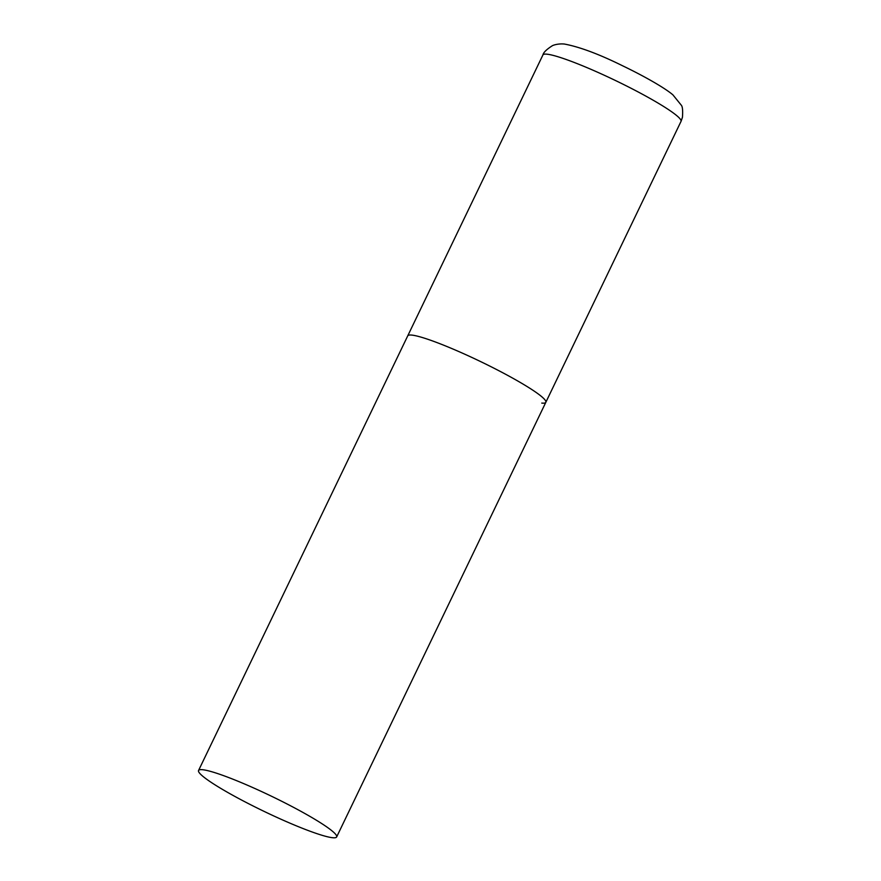 <?xml version="1.0" encoding="UTF-8"?>
<svg xmlns="http://www.w3.org/2000/svg" width="881" height="881" viewBox="0 0 881 881"><rect width="100%" height="100%" fill="white"/><g stroke="black" fill="none" stroke-linecap="round" stroke-linejoin="round"><path stroke-width="1.32" d="M198.555 770.49A76.625 8.436 -154.3 0 0 244.026 801.325A76.625 8.436 -154.3 0 0 336.652 836.95A76.625 8.436 -154.3 0 0 291.182 806.115A76.625 8.436 -154.3 0 0 198.555 770.49L542.916 54.963A76.625 8.436 25.7 0 1 546.969 54.182A76.625 8.436 25.7 0 1 625.73 85.556A76.625 8.436 25.7 0 1 681.013 121.413L545.824 402.32A76.625 8.436 -154.3 0 0 500.353 371.485A76.625 8.436 -154.3 0 0 407.727 335.87A76.625 8.436 25.7 0 1 411.779 335.088A76.625 8.436 25.7 0 1 490.541 366.463A76.625 8.436 25.7 0 1 545.824 402.32A76.625 8.436 25.7 0 1 541.771 403.091M681.013 121.413L682.445 117.283C682.94 110.466 682.522 106.403 681.2 105.092L672.941 94.895C665.463 88.408 645.575 76.834 622.691 65.833C599.157 54.193 579.731 46.924 564.424 44.05C558.323 43.422 552.993 45.184 552.079 45.9C546.473 49.501 543.423 52.519 542.916 54.963M545.824 402.32L336.652 836.95"/></g></svg>
